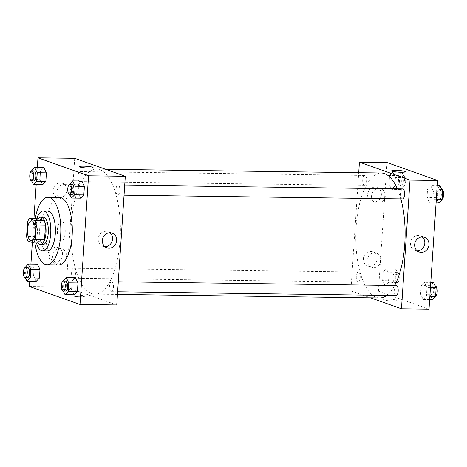 <?xml version="1.0" encoding="UTF-8"?>
<svg xmlns="http://www.w3.org/2000/svg" width="467" height="467" viewBox="0 0 467 467"><rect width="100%" height="100%" fill="white"/><g stroke="black" fill="none" stroke-linecap="round" stroke-linejoin="round"><path stroke-width="0.35" stroke-dasharray="2.33 1.75" d="M60.634 241.089A9.994 3.946 90.8 0 1 57.365 230.465A9.994 3.946 90.8 0 1 61.422 221.189A9.994 3.946 90.8 0 1 65.234 231.241A9.994 3.946 90.8 0 1 61.154 241.182A9.994 3.946 90.8 0 1 60.634 241.089M27.547 221.971L36.73 222.094L35.766 236.617L26.578 236.495M42.742 243.062L37.033 241.03L27.845 240.908M37.033 241.03A13.426 5.3 90.8 0 1 35.766 236.617M36.73 222.094A13.426 5.3 90.8 0 1 38.51 218.76M38.23 218.754A13.747 5.423 -89.2 0 0 35.276 229.011A13.747 5.423 -89.2 0 0 37.903 242.992M42.736 244.685A13.747 5.423 90.8 0 1 42.018 244.55A13.747 5.423 90.8 0 1 37.57 229.04A13.747 5.423 90.8 0 1 43.104 217.196M36.811 218.737A19.993 7.892 -89.2 0 0 35.136 228.176A19.993 7.892 -89.2 0 0 36.484 242.974M47.78 211.008A19.993 7.892 -89.2 0 0 39.73 228.24A19.993 7.892 -89.2 0 0 47.243 250.995M35.253 218.714A33.741 13.315 -89.2 0 0 34.377 226.337A33.741 13.315 -89.2 0 0 34.926 242.957M58.538 264.888A33.741 13.315 90.8 0 1 56.776 264.567A33.741 13.315 90.8 0 1 45.859 226.495A33.741 13.315 90.8 0 1 59.449 197.418M37.331 167.443L36.193 184.588M33.928 218.696L32.346 242.507M30.915 264.065L29.777 281.21M24.973 267.282L34.161 267.404L37.366 264.153L34.161 267.404L33.589 275.974L36.222 281.297L33.589 275.974L24.407 275.851L25.253 277.567M31.394 170.653L40.576 170.782L43.781 167.53L40.576 170.782L40.01 179.351L42.643 184.675L40.01 179.351L30.822 179.229L31.674 180.945M69.379 184.138L78.561 184.261L81.766 181.009L78.561 184.261L77.989 192.836L80.628 198.16L77.989 192.836L68.807 192.713L69.659 194.43M62.957 280.76L72.146 280.883L75.345 277.632L72.146 280.883L71.574 289.458L74.206 294.782L71.574 289.458L62.391 289.336L63.238 291.052M79.372 166.661L79.372 166.661A6.871 0.841 3.8 0 0 88.905 168.067A6.871 0.841 3.8 0 0 93.085 167.571L93.085 167.571M109.943 232.764A7.781 7.087 109.5 0 0 107.994 231.667A7.781 7.087 109.5 0 0 98.239 238.9A7.781 7.087 109.5 0 0 102.787 246.331A7.781 7.087 109.5 0 0 104.993 246.704M75.006 294.864A6.871 0.841 3.8 0 0 70.826 295.36A6.871 0.841 3.8 0 0 77.627 296.65A6.871 0.841 3.8 0 0 84.539 296.271A6.871 0.841 3.8 0 0 75.006 294.864A6.871 0.841 -176.2 0 1 84.539 296.265A6.871 0.841 -176.2 0 1 77.627 296.65A6.871 0.841 -176.2 0 1 70.826 295.354A6.871 0.841 -176.2 0 1 75.006 294.864M74.708 158.319L66.162 287.018L29.427 286.522M66.162 287.018L116.756 304.974M66.834 190.419A7.495 6.83 109.5 0 0 62.45 183.262A7.495 6.83 109.5 0 0 53.512 188.043A7.495 6.83 109.5 0 0 57.435 197.389A7.495 6.83 109.5 0 0 66.834 190.419M62.56 254.766A7.495 6.83 109.5 0 0 58.177 247.609A7.495 6.83 109.5 0 0 49.233 252.39A7.495 6.83 109.5 0 0 53.162 261.742A7.495 6.83 109.5 0 0 62.56 254.766M70.727 191.797A7.495 6.83 -70.5 0 1 61.329 198.773A7.495 6.83 -70.5 0 1 57.4 189.421A7.495 6.83 -70.5 0 1 66.343 184.64A7.495 6.83 -70.5 0 1 70.727 191.797M66.448 256.149A7.495 6.83 -70.5 0 1 57.056 263.119A7.495 6.83 -70.5 0 1 53.127 253.774A7.495 6.83 -70.5 0 1 62.07 248.993A7.495 6.83 -70.5 0 1 66.448 256.149M111.841 281.753A4.997 1.973 90.8 0 1 113.475 287.059A4.997 1.973 90.8 0 1 111.45 291.7A4.997 1.973 90.8 0 1 109.541 286.674A4.997 1.973 90.8 0 1 111.584 281.706A4.997 1.973 90.8 0 1 111.841 281.753M79.618 181.546A4.997 1.973 90.8 0 1 77.983 176.234A4.997 1.973 90.8 0 1 80.015 171.599A4.997 1.973 90.8 0 1 81.923 176.625A4.997 1.973 90.8 0 1 79.88 181.593A4.997 1.973 90.8 0 1 79.618 181.546M73.202 278.169A4.997 1.973 90.8 0 1 71.568 272.856A4.997 1.973 90.8 0 1 73.599 268.221A4.997 1.973 90.8 0 1 75.502 273.248A4.997 1.973 90.8 0 1 73.465 278.215A4.997 1.973 90.8 0 1 73.202 278.169M117.602 195.031A4.997 1.973 90.8 0 1 115.968 189.719A4.997 1.973 90.8 0 1 117.999 185.084A4.997 1.973 90.8 0 1 119.902 190.104A4.997 1.973 90.8 0 1 117.865 195.078A4.997 1.973 90.8 0 1 117.602 195.031M91.62 293.521A62.479 24.658 90.8 0 1 71.188 227.155A62.479 24.658 90.8 0 1 96.57 169.177A62.479 24.658 90.8 0 1 120.387 231.982A62.479 24.658 90.8 0 1 94.894 294.122A62.479 24.658 90.8 0 1 91.62 293.521M379.607 297.946A62.479 24.658 90.8 0 1 376.338 297.351A62.479 24.658 90.8 0 1 355.907 230.984A62.479 24.658 90.8 0 1 381.288 173M397.382 188.837A62.479 24.658 90.8 0 1 400.849 198.878M394.644 285.506A62.479 24.658 90.8 0 1 386.74 295.401M396.296 285.53A4.997 1.973 -89.2 0 0 394.259 290.503A4.997 1.973 -89.2 0 0 396.162 295.523M364.336 185.37A4.997 1.973 90.8 0 1 362.701 180.064A4.997 1.973 90.8 0 1 364.733 175.423A4.997 1.973 90.8 0 1 366.636 180.449A4.997 1.973 90.8 0 1 364.599 185.422A4.997 1.973 90.8 0 1 364.336 185.37M357.92 281.992A4.997 1.973 90.8 0 1 356.286 276.686A4.997 1.973 90.8 0 1 358.317 272.045A4.997 1.973 90.8 0 1 360.22 277.071A4.997 1.973 90.8 0 1 358.183 282.045A4.997 1.973 90.8 0 1 357.92 281.992M402.583 198.901A4.997 1.973 90.8 0 1 402.321 198.854A4.997 1.973 90.8 0 1 400.686 193.548A4.997 1.973 90.8 0 1 402.717 188.907M386.98 162.516L378.433 291.215L350.88 290.842L358.726 172.697M350.88 290.842L370.547 297.823M375.001 187.127A7.495 6.83 109.5 0 0 367.774 193.35A7.495 6.83 109.5 0 0 372.001 201.616A7.495 6.83 109.5 0 0 381.399 194.646A7.495 6.83 109.5 0 0 377.021 187.489A7.495 6.83 109.5 0 0 375.001 187.127M369.741 266.324A7.495 6.83 109.5 0 0 377.126 258.992A7.495 6.83 109.5 0 0 372.742 251.836A7.495 6.83 109.5 0 0 363.799 256.617A7.495 6.83 109.5 0 0 367.727 265.968A7.495 6.83 109.5 0 0 369.741 266.324M424.351 282.325L426.99 287.649L426.418 296.218L423.213 299.47L420.58 294.146L421.152 285.576L424.351 282.325L421.152 285.576L420.58 294.146L423.213 299.47L426.418 296.218L426.99 287.649L424.351 282.325L430.802 282.412M430.772 185.703L433.405 191.026L432.833 199.596L429.634 202.847L426.996 197.523L427.568 188.954L430.772 185.703L427.568 188.954L426.996 197.523L429.634 202.847L432.833 199.596L433.405 191.026L430.772 185.703L437.217 185.79M392.788 172.218L395.421 177.542L394.854 186.117L391.65 189.368L389.017 184.045L389.583 175.469L392.788 172.218L389.583 175.469L389.017 184.045L391.65 189.368L394.854 186.117L395.421 177.542L392.788 172.218L401.97 172.341L398.771 175.592L398.199 184.167L400.832 189.491L404.037 186.24L404.609 177.664L401.97 172.341M378.433 291.215L429.021 309.172M385.234 285.991L382.596 280.667L383.168 272.092L386.372 268.84L389.005 274.164L388.433 282.739L385.234 285.991L388.433 282.739L389.005 274.164L386.372 268.84L383.168 272.092L382.596 280.667L385.234 285.991L394.417 286.113L397.621 282.862L398.188 274.287L395.555 268.963L392.35 272.214L391.784 280.79L394.417 286.113M385.293 196.023A7.495 6.83 -70.5 0 1 375.894 202.999A7.495 6.83 -70.5 0 1 371.966 193.647A7.495 6.83 -70.5 0 1 380.909 188.866A7.495 6.83 -70.5 0 1 385.293 196.023M381.014 260.376A7.495 6.83 -70.5 0 1 371.621 267.346A7.495 6.83 -70.5 0 1 367.692 258A7.495 6.83 -70.5 0 1 376.636 253.219A7.495 6.83 -70.5 0 1 381.014 260.376M396.267 300.094A6.871 0.841 3.8 0 0 388.614 299.096A6.871 0.841 3.8 0 0 383.092 299.551A6.871 0.841 3.8 0 0 389.892 300.847A6.871 0.841 3.8 0 0 396.81 300.462A6.871 0.841 3.8 0 0 396.267 300.094A6.871 0.841 -176.2 0 1 396.81 300.462A6.871 0.841 -176.2 0 1 389.892 300.847A6.871 0.841 -176.2 0 1 383.092 299.551A6.871 0.841 -176.2 0 1 388.614 299.096A6.871 0.841 -176.2 0 1 396.267 300.094M422.215 236.962A7.781 7.087 109.5 0 0 420.265 235.864A7.781 7.087 109.5 0 0 410.983 240.826A7.781 7.087 109.5 0 0 415.058 250.528A7.781 7.087 109.5 0 0 417.148 250.902A7.781 7.087 109.5 0 0 417.264 250.902M391.644 170.858L391.644 170.858A6.871 0.841 3.8 0 0 392.187 171.226A6.871 0.841 3.8 0 0 399.834 172.224A6.871 0.841 3.8 0 0 405.356 171.768L405.356 171.768M433.539 282.447L430.335 285.699L429.763 294.274L432.401 299.592M432.64 295.973A4.997 1.973 90.8 0 1 431.006 290.661A4.997 1.973 90.8 0 1 433.037 286.026A4.997 1.973 90.8 0 1 434.94 291.046A4.997 1.973 90.8 0 1 432.903 296.02A4.997 1.973 90.8 0 1 432.64 295.973M430.335 285.699L421.152 285.576M429.763 294.274L420.58 294.146M429.663 299.557L423.213 299.47M429.879 296.265L426.418 296.218M430.451 287.695L426.99 287.649M435.629 295.932A4.997 1.973 90.8 0 1 435.197 296.049A4.997 1.973 90.8 0 1 434.935 296.002A4.997 1.973 90.8 0 1 433.3 290.69A4.997 1.973 90.8 0 1 435.332 286.055L433.037 286.026M439.955 185.825L436.75 189.077L436.184 197.652L438.817 202.97M439.056 199.351A4.997 1.973 90.8 0 1 437.421 194.038A4.997 1.973 90.8 0 1 439.453 189.398A4.997 1.973 90.8 0 1 441.356 194.424A4.997 1.973 90.8 0 1 439.319 199.397A4.997 1.973 90.8 0 1 439.056 199.351M436.75 189.077L427.568 188.954M436.184 197.652L426.996 197.523M436.079 202.935L429.634 202.847M436.301 199.642L432.833 199.596M436.867 191.073L433.405 191.026M442.045 199.31A4.997 1.973 90.8 0 1 441.613 199.427A4.997 1.973 90.8 0 1 441.356 199.38A4.997 1.973 90.8 0 1 439.721 194.068A4.997 1.973 90.8 0 1 441.747 189.433L439.453 189.398M394.656 282.488A4.997 1.973 90.8 0 1 393.021 277.176A4.997 1.973 90.8 0 1 395.053 272.541A4.997 1.973 90.8 0 1 396.956 277.567A4.997 1.973 90.8 0 1 394.919 282.535A4.997 1.973 90.8 0 1 394.656 282.488M395.555 268.963L386.372 268.84M392.35 272.214L383.168 272.092M391.784 280.79L382.596 280.667M397.621 282.862L388.433 282.739M398.188 274.287L389.005 274.164M396.95 282.517A4.997 1.973 90.8 0 1 395.316 277.211A4.997 1.973 90.8 0 1 397.347 272.57A4.997 1.973 90.8 0 1 399.256 277.596A4.997 1.973 90.8 0 1 397.213 282.564A4.997 1.973 90.8 0 1 396.95 282.517M401.077 185.866A4.997 1.973 90.8 0 1 399.443 180.554A4.997 1.973 90.8 0 1 401.468 175.919A4.997 1.973 90.8 0 1 403.377 180.939A4.997 1.973 90.8 0 1 401.334 185.913A4.997 1.973 90.8 0 1 401.077 185.866M398.771 175.592L389.583 175.469M398.199 184.167L389.017 184.045M400.832 189.491L391.65 189.368M404.037 186.24L394.854 186.117M404.609 177.664L395.421 177.542M403.371 185.895A4.997 1.973 90.8 0 1 401.737 180.589A4.997 1.973 90.8 0 1 403.768 175.948A4.997 1.973 90.8 0 1 405.671 180.974A4.997 1.973 90.8 0 1 403.634 185.942A4.997 1.973 90.8 0 1 403.371 185.895M62.934 281.169L62.391 289.336M65.526 291.081A4.997 1.973 90.8 0 1 65.263 291.034A4.997 1.973 90.8 0 1 63.629 285.722A4.997 1.973 90.8 0 1 65.66 281.087M72.146 280.883L71.574 289.458M69.349 184.547L68.807 192.713M71.941 194.459A4.997 1.973 90.8 0 1 71.679 194.412A4.997 1.973 90.8 0 1 70.044 189.1A4.997 1.973 90.8 0 1 72.076 184.465M78.561 184.261L77.989 192.836M24.949 267.69L24.407 275.851M27.541 277.602A4.997 1.973 90.8 0 1 27.279 277.55A4.997 1.973 90.8 0 1 25.644 272.243A4.997 1.973 90.8 0 1 27.676 267.603M34.161 267.404L33.589 275.974M31.365 171.068L30.822 179.229M33.963 180.974A4.997 1.973 90.8 0 1 33.7 180.927A4.997 1.973 90.8 0 1 32.065 175.621A4.997 1.973 90.8 0 1 34.097 170.98M40.576 170.782L40.01 179.351M31.307 240.779L61.154 241.182M31.575 220.792L61.422 221.189M112.15 233.138L107.994 231.667M106.943 247.808L102.787 246.331M57.435 197.389L61.329 198.773M62.45 183.262L66.343 184.64M53.162 261.742L57.056 263.119M58.177 247.609L62.07 248.993M105.635 169.299L96.57 169.177M117.456 294.426L94.894 294.122M111.45 291.7L117.631 291.782M111.584 281.706L118.291 281.794M364.733 175.423L80.015 171.599M364.599 185.422L79.88 181.593M358.317 272.045L73.599 268.221M358.183 282.045L73.465 278.215M124.712 185.171L117.999 185.084M124.047 195.159L117.865 195.078M372.001 201.616L375.894 202.999M377.021 187.489L380.909 188.866M367.727 265.968L371.621 267.346M372.742 251.836L376.636 253.219M424.421 237.335L420.265 235.864M419.214 252.005L415.058 250.528M435.197 296.049L432.903 296.02M441.613 199.427L439.319 199.397M397.347 272.57L395.053 272.541M397.213 282.564L394.919 282.535M403.768 175.948L401.468 175.919M403.634 185.942L401.334 185.913"/><path stroke-width="0.7" d="M30.781 240.686A9.994 3.946 90.8 0 1 27.512 230.068A9.994 3.946 90.8 0 1 31.575 220.792A9.994 3.946 90.8 0 1 35.387 230.838A9.994 3.946 90.8 0 1 31.307 240.779A9.994 3.946 90.8 0 1 30.781 240.686M35.334 239.6L36.303 225.076A13.426 5.3 90.8 0 0 35.037 220.663L29.328 218.632A13.426 5.3 90.8 0 0 27.547 221.971L26.578 236.495A13.426 5.3 90.8 0 0 27.845 240.908L33.554 242.933A13.426 5.3 90.8 0 0 35.334 239.6L44.523 239.723L45.486 225.199L36.303 225.076M44.523 239.723A13.426 5.3 90.8 0 1 42.742 243.062L33.554 242.933M45.486 225.199A13.426 5.3 90.8 0 0 44.219 220.786L38.51 218.76L29.328 218.632M37.903 242.992A13.747 5.423 -89.2 0 0 40.442 244.65A13.747 5.423 -89.2 0 0 46.052 230.984A13.747 5.423 -89.2 0 0 40.81 217.167A13.747 5.423 -89.2 0 0 38.23 218.754M40.81 217.167L43.104 217.196A13.747 5.423 90.8 0 1 48.346 231.013A13.747 5.423 90.8 0 1 42.736 244.685L40.442 244.65M44.219 220.786L35.037 220.663M36.484 242.974A19.993 7.892 -89.2 0 0 42.655 250.931A19.993 7.892 -89.2 0 0 50.81 231.042A19.993 7.892 -89.2 0 0 43.192 210.95A19.993 7.892 -89.2 0 0 36.811 218.737M42.655 250.931L47.243 250.995A19.993 7.892 -89.2 0 0 55.404 231.107A19.993 7.892 -89.2 0 0 47.78 211.008L43.192 210.95M34.926 242.957A33.741 13.315 -89.2 0 0 47.062 264.736A33.741 13.315 -89.2 0 0 60.827 231.183A33.741 13.315 -89.2 0 0 47.967 197.267A33.741 13.315 -89.2 0 0 35.253 218.714M47.967 197.267L59.449 197.418A33.741 13.315 90.8 0 1 72.309 231.334A33.741 13.315 90.8 0 1 58.538 264.888L47.062 264.736M29.777 281.21L29.427 286.522L80.015 304.484L88.567 175.785L37.973 157.828L37.331 167.443M36.193 184.588L33.928 218.696M32.346 242.507L30.915 264.065M25.381 267.573L27.676 267.603A4.997 1.973 90.8 0 1 29.584 272.629A4.997 1.973 90.8 0 1 27.541 277.602L25.247 277.567A4.997 1.973 90.8 0 1 24.984 277.521A4.997 1.973 90.8 0 1 23.35 272.208A4.997 1.973 90.8 0 1 25.381 267.573A4.997 1.973 90.8 0 1 27.284 272.6A4.997 1.973 90.8 0 1 25.247 277.567L27.039 281.175L36.222 281.297L39.426 278.046L39.999 269.477L37.366 264.153L28.178 264.03L24.949 267.69M31.797 170.951L34.097 170.98A4.997 1.973 90.8 0 1 36 176.006A4.997 1.973 90.8 0 1 33.963 180.974L31.663 180.945A4.997 1.973 90.8 0 1 31.4 180.898A4.997 1.973 90.8 0 1 29.765 175.586A4.997 1.973 90.8 0 1 31.797 170.951A4.997 1.973 90.8 0 1 33.706 175.977A4.997 1.973 90.8 0 1 31.663 180.945L33.461 184.553L42.643 184.675L45.848 181.424L46.414 172.854L43.781 167.53L34.599 167.408L31.365 171.068M69.659 194.43L71.439 198.037L80.628 198.16L83.826 194.908L84.399 186.333L81.766 181.009L72.578 180.887L69.349 184.547M63.238 291.052L65.024 294.659L74.206 294.782L77.411 291.531L77.983 282.955L75.345 277.632L66.162 277.509L62.934 281.169M88.905 168.062A6.871 0.841 -176.2 0 1 79.372 166.661A6.871 0.841 -176.2 0 1 86.284 166.275A6.871 0.841 -176.2 0 1 93.085 167.571A6.871 0.841 -176.2 0 1 88.905 168.062M80.015 304.484L116.756 304.974L125.302 176.281L88.567 175.785M125.302 176.281L74.708 158.319L37.973 157.828M93.085 167.571A6.871 0.841 3.8 0 0 86.284 166.281A6.871 0.841 3.8 0 0 79.372 166.661M102.396 240.377A7.781 7.087 -70.5 0 1 112.15 233.138A7.781 7.087 -70.5 0 1 116.225 242.846A7.781 7.087 -70.5 0 1 106.943 247.808A7.781 7.087 -70.5 0 1 102.396 240.377M104.993 246.704A7.781 7.087 109.5 0 0 112.068 241.369A7.781 7.087 109.5 0 0 109.943 232.764M105.635 169.299L381.288 173A62.479 24.658 90.8 0 1 397.382 188.837M400.849 198.878A62.479 24.658 90.8 0 1 394.644 285.506M386.74 295.401A62.479 24.658 90.8 0 1 379.607 297.946L117.456 294.426M117.631 291.782L396.162 295.523A4.997 1.973 -89.2 0 0 398.193 290.888A4.997 1.973 -89.2 0 0 396.559 285.576A4.997 1.973 -89.2 0 0 396.296 285.53L118.291 281.794M124.712 185.171L402.717 188.907A4.997 1.973 90.8 0 1 404.62 193.933A4.997 1.973 90.8 0 1 402.583 198.901L124.047 195.159M358.726 172.697L359.427 162.148L386.98 162.516L437.573 180.478L410.02 180.104L359.427 162.148M370.547 297.823L401.468 308.804L410.02 180.104M401.468 308.804L429.021 309.172L437.573 180.478M421.304 252.378A7.781 7.087 -70.5 0 1 419.214 252.005A7.781 7.087 -70.5 0 1 415.14 242.297A7.781 7.087 -70.5 0 1 424.421 237.335A7.781 7.087 -70.5 0 1 428.811 245.916A7.781 7.087 -70.5 0 1 421.304 252.378M392.187 171.226A6.871 0.841 -176.2 0 1 391.644 170.858A6.871 0.841 -176.2 0 1 398.555 170.473A6.871 0.841 -176.2 0 1 405.356 171.768A6.871 0.841 -176.2 0 1 399.84 172.224A6.871 0.841 -176.2 0 1 392.187 171.226M417.264 250.902A7.781 7.087 109.5 0 0 424.34 245.566A7.781 7.087 109.5 0 0 422.215 236.962M405.356 171.768A6.871 0.841 3.8 0 0 398.555 170.473A6.871 0.841 3.8 0 0 391.644 170.858M429.663 299.557L432.401 299.592L435.6 296.347L436.172 287.771L433.539 282.447L430.802 282.412M435.6 296.347L429.879 296.265M436.172 287.771L430.451 287.695M435.332 286.055L435.32 286.055A4.997 1.973 90.8 0 1 437.235 290.527A4.997 1.973 90.8 0 1 435.629 295.932M436.079 202.935L438.817 202.97L442.021 199.718L442.588 191.149L439.955 185.825L437.217 185.79M442.021 199.718L436.301 199.642M442.588 191.149L436.867 191.073M441.747 189.433L441.741 189.433A4.997 1.973 90.8 0 1 443.65 193.904A4.997 1.973 90.8 0 1 442.045 199.31M65.024 294.659L68.229 291.408L68.795 282.833L66.162 277.509M63.366 281.058L65.66 281.087A4.997 1.973 90.8 0 1 67.563 286.113A4.997 1.973 90.8 0 1 65.526 291.081L63.232 291.052A4.997 1.973 90.8 0 1 62.969 291.005A4.997 1.973 90.8 0 1 61.335 285.693A4.997 1.973 90.8 0 1 63.366 281.058A4.997 1.973 90.8 0 1 65.269 286.078A4.997 1.973 90.8 0 1 63.232 291.052M74.206 294.782L77.411 291.531L68.229 291.408M77.411 291.531L77.983 282.955L68.795 282.833M77.983 282.955L75.345 277.632M71.439 198.037L74.644 194.786L75.216 186.21L72.578 180.887M69.781 184.436L72.076 184.465A4.997 1.973 90.8 0 1 73.984 189.491A4.997 1.973 90.8 0 1 71.941 194.459L69.647 194.43A4.997 1.973 90.8 0 1 69.385 194.383A4.997 1.973 90.8 0 1 67.75 189.071A4.997 1.973 90.8 0 1 69.781 184.436A4.997 1.973 90.8 0 1 71.684 189.456A4.997 1.973 90.8 0 1 69.647 194.43M80.628 198.16L83.826 194.908L74.644 194.786M83.826 194.908L84.399 186.333L75.216 186.21M84.399 186.333L81.766 181.009M27.039 281.175L30.244 277.923L30.81 269.348L28.178 264.03M36.222 281.297L39.426 278.046L30.244 277.923M39.426 278.046L39.999 269.477L30.81 269.348M39.999 269.477L37.366 264.153M33.461 184.553L36.66 181.301L37.232 172.726L34.599 167.408M42.643 184.675L45.848 181.424L36.66 181.301M45.848 181.424L46.414 172.854L37.232 172.726M46.414 172.854L43.781 167.53"/></g></svg>
